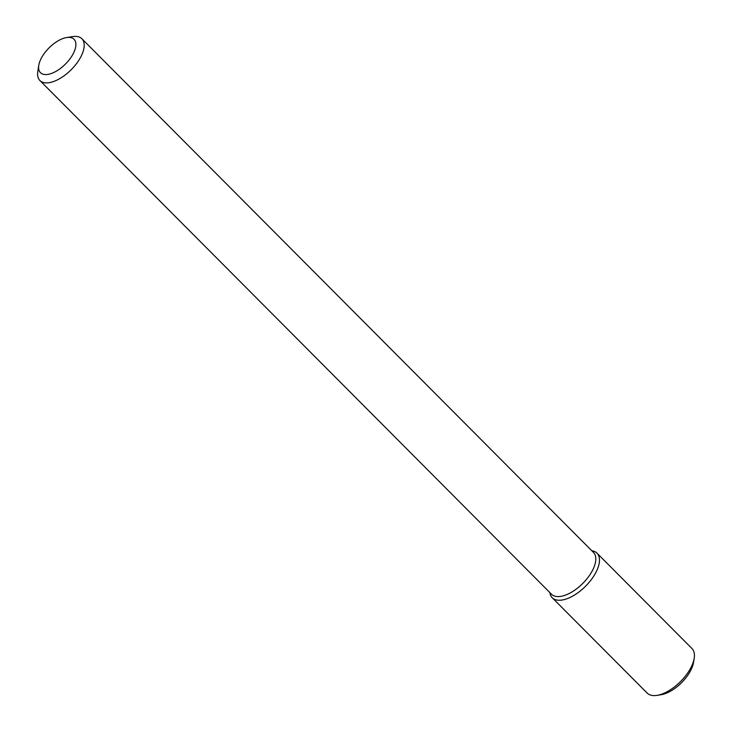 <?xml version="1.0" encoding="UTF-8"?>
<svg xmlns="http://www.w3.org/2000/svg" width="732" height="732" viewBox="0 0 732 732"><rect width="100%" height="100%" fill="white"/><g stroke="black" fill="none" stroke-linecap="round" stroke-linejoin="round"><path stroke-width="1.1" d="M591.813 550.757L592.325 550.848A31.586 15.363 135.1 0 1 594.174 575.453A31.586 15.363 135.1 0 1 561.856 600.057A31.586 15.363 135.1 0 1 549.933 593.066L549.842 592.554M66.667 37.542L72.669 36.6A29.619 14.402 135.1 0 1 81.883 38.741L593.487 552.44A29.619 14.402 135.1 0 1 588.254 577.127A29.619 14.402 135.1 0 1 560.547 596.406A29.619 14.402 135.1 0 1 551.516 594.238L39.912 80.538A29.619 14.402 135.1 0 1 37.808 71.324L38.778 65.322A23.689 11.52 135.1 0 1 66.667 37.542A23.689 11.52 135.1 0 1 73.301 53.537A23.689 11.52 135.1 0 1 47.681 74.426A23.689 11.52 135.1 0 1 38.778 65.322M81.883 38.741A29.619 14.402 135.1 0 1 76.65 63.428A29.619 14.402 135.1 0 1 48.943 82.707A29.619 14.402 135.1 0 1 39.912 80.538M591.822 550.766A31.586 15.363 135.1 0 1 596.992 553.163A31.586 15.363 135.1 0 1 591.41 579.497A31.586 15.363 135.1 0 1 561.856 600.057A31.586 15.363 135.1 0 1 552.23 597.742A31.586 15.363 135.1 0 1 549.86 592.563M596.992 553.163L691.941 648.506A31.586 15.363 135.1 0 1 694.192 658.333A31.586 15.363 135.1 0 1 657.007 695.373A31.586 15.363 135.1 0 1 656.805 695.4A31.586 15.363 135.1 0 1 647.179 693.085L552.23 597.742M694.192 658.333L693.552 662.332A27.642 13.441 135.1 0 1 661.005 694.741A27.642 13.441 135.1 0 1 660.84 694.769M661.005 694.741L657.007 695.373"/></g></svg>
